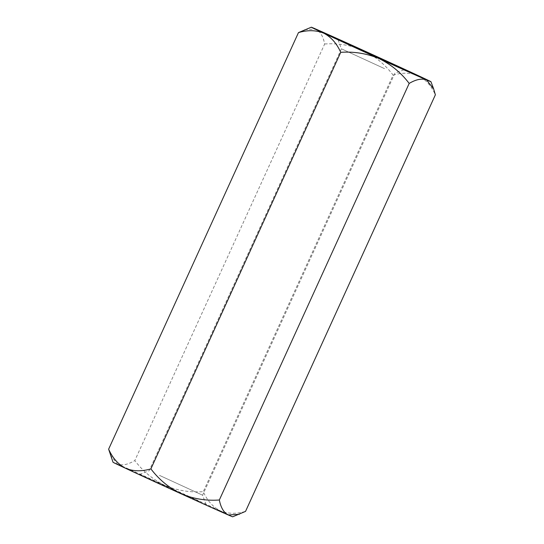 <?xml version="1.0" encoding="UTF-8"?>
<svg xmlns="http://www.w3.org/2000/svg" width="544" height="544" viewBox="0 0 544 544"><rect width="100%" height="100%" fill="white"/><g stroke="black" fill="none" stroke-linecap="round" stroke-linejoin="round"><path stroke-width="0.41" stroke-dasharray="2.72 2.04" d="M110.357 455.104L117.504 464.12C122.271 465.766 128.037 464.583 134.824 460.564C142.841 471.186 152.844 479.461 164.832 485.37C177.011 490.484 189.829 492.585 203.272 491.674C207.244 500.555 212.881 506.926 220.184 510.789C227.82 513.903 236.266 514.1 245.534 511.394M113.043 462.278A65.742 0.456 -155.5 0 1 117.504 464.12A65.742 0.456 -155.5 0 1 164.832 485.37A65.742 0.456 24.5 0 1 220.184 510.789A65.742 0.456 -155.5 0 1 232.682 516.8M304.674 29.682L315.778 29.05C320.219 31.402 323.177 36.387 324.659 44.003L134.824 460.564M324.659 44.003C337.946 43.058 350.764 45.159 363.1 50.306C374.966 56.12 384.968 64.396 393.108 75.12L203.272 491.674M393.108 75.12C402.363 72.406 410.808 72.61 418.458 75.725C425.748 79.574 431.385 85.945 435.37 94.833M199.186 501.357L139.59 474.368L172.761 489.77L199.186 501.357M384.526 68.626L341.414 48.804L384.526 68.626M159.474 475.374L202.586 495.196L159.474 475.374M206.135 504.696L202.586 495.196L394.91 73.182L404.41 69.632M139.59 474.368L149.09 470.818L341.414 48.804L337.865 39.304"/><path stroke-width="0.82" d="M239.326 514.318L228.222 514.95A65.742 0.456 -155.5 0 0 232.682 516.8L245.534 511.394L435.37 94.833L433.643 88.896L426.496 79.88A65.742 0.456 -155.5 0 0 430.957 81.722A65.742 0.456 -155.5 0 0 418.458 75.725A65.742 0.456 24.5 0 0 363.1 50.306A65.742 0.456 -155.5 0 0 315.778 29.05A65.742 0.456 -155.5 0 0 311.318 27.2A65.742 0.456 -155.5 0 0 323.816 33.211C316.166 30.097 307.72 29.893 298.466 32.606L108.63 449.167L113.043 462.278A65.742 0.456 -155.5 0 0 125.542 468.275C133.171 471.39 141.624 471.587 150.892 468.88L340.728 52.326C354.171 51.415 366.989 53.516 379.168 58.63A65.742 0.456 -155.5 0 1 323.816 33.211C331.106 37.06 336.743 43.432 340.728 52.326M108.63 449.167C112.594 458.041 118.238 464.413 125.542 468.275A65.742 0.456 -155.5 0 0 180.9 493.694C169.034 487.88 159.032 479.604 150.892 468.88M228.222 514.95C223.781 512.598 220.823 507.613 219.341 499.997C206.054 500.942 193.236 498.841 180.9 493.694A65.742 0.456 -155.5 0 0 228.222 514.95M409.176 83.436C401.159 72.814 391.156 64.539 379.168 58.63A65.742 0.456 -155.5 0 0 426.496 79.88C421.729 78.234 415.963 79.417 409.176 83.436L219.341 499.997M298.466 32.606L311.318 27.2M397.453 66.286L371.028 54.699L337.865 39.304L397.453 66.286M430.957 81.722L433.643 88.896"/></g></svg>

